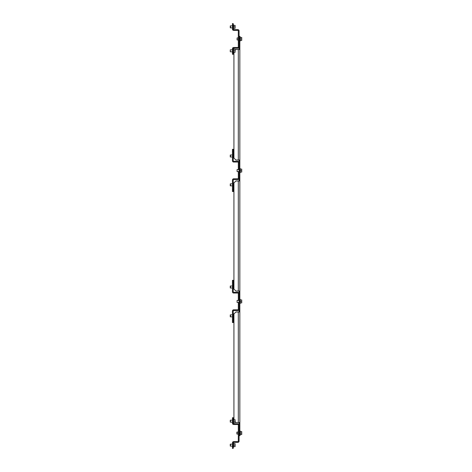 <?xml version="1.0" encoding="UTF-8"?>
<svg xmlns="http://www.w3.org/2000/svg" width="472" height="472" viewBox="0 0 472 472"><rect width="100%" height="100%" fill="white"/><g stroke="black" fill="none" stroke-linecap="round" stroke-linejoin="round"><path stroke-width="0.71" d="M232.454 49.814L230.265 49.849L230.265 51.79L232.454 51.826M230.265 51.79L230.265 49.849M233.221 48.769L233.616 48.769L233.616 52.87L233.221 52.87M233.616 49.342L235.115 49.342L235.115 52.298L233.616 52.298M233.616 50.817L235.115 50.817M233.616 28.916L233.221 28.916L233.616 28.916L233.616 24.815L233.221 24.815M230.265 25.895L232.454 25.86L230.265 25.895L230.265 27.836L232.454 27.872L230.265 27.836M230.466 25.86L230.466 27.872M233.616 25.388L235.115 25.388L235.115 28.344L233.616 28.344M233.616 26.863L235.115 26.863M238.313 37.937L237.086 37.937L237.086 39.943L238.313 39.943M237.086 37.937L237.086 39.943M239.08 46.993A1.245 1.245 0 0 1 237.835 48.238L233.705 48.238A0.478 0.478 0 0 0 233.221 48.722L233.221 52.309L232.454 52.309L232.454 48.722A1.245 1.245 0 0 1 233.705 47.477L237.835 47.477A0.478 0.478 0 0 0 238.313 46.993L238.313 30.881A0.478 0.478 0 0 0 237.835 30.403L233.705 30.403A1.245 1.245 0 0 1 232.454 29.158L232.454 23.6L233.221 23.6L233.221 29.158A0.478 0.478 0 0 0 233.705 29.636L237.835 29.636A1.245 1.245 0 0 1 239.08 30.881L239.08 49.501M239.08 425.007L239.08 441.119A1.245 1.245 0 0 1 237.835 442.364L233.705 442.364A0.478 0.478 0 0 0 233.221 442.842L233.221 448.4L232.454 448.4L232.454 442.842A1.245 1.245 0 0 1 233.705 441.597L237.835 441.597A0.478 0.478 0 0 0 238.313 441.119L238.313 425.007A0.478 0.478 0 0 0 237.835 424.523L233.705 424.523A1.245 1.245 0 0 1 232.454 423.278L232.454 417.72L233.221 417.72L233.221 423.278A0.478 0.478 0 0 0 233.705 423.762L237.835 423.762A1.245 1.245 0 0 1 239.08 425.007L239.08 422.499M239.08 291.017L239.08 311.986M239.08 160.014L239.08 180.982M233.221 419.691L232.454 419.691M233.221 446.429L232.454 446.429M239.08 171.578L237.086 171.578L237.086 169.572L237.086 171.578M239.08 302.428L237.086 302.428L237.086 300.422L237.086 302.428M238.313 291.017L239.841 291.017L239.841 180.982L235.9 180.982L233.929 182.953L233.929 289.047L235.9 291.017L238.313 291.017L238.313 180.982M235.115 421.708L235.9 422.499L239.841 422.499L239.841 311.986L235.9 311.986L233.929 313.957L233.929 419.702M238.313 160.014L238.313 49.501L239.841 49.501L239.841 160.014L235.9 160.014L233.929 158.043L233.929 52.298M238.313 49.501L235.9 49.501L235.115 50.292M239.08 38.309L239.841 38.309L239.841 36.338L239.08 36.338M239.841 38.309L239.841 49.501M239.08 160.999L239.841 160.999L239.841 180.982M239.08 162.97L239.841 162.97M239.08 178.027L239.841 178.027M239.08 179.997L239.841 179.997M239.841 160.014L239.841 160.999M239.08 292.003L239.841 292.003L239.841 311.986M239.08 293.973L239.841 293.973M239.08 309.03L239.841 309.03M239.08 311.001L239.841 311.001M239.841 291.017L239.841 292.003M239.08 433.691L239.841 433.691L239.841 422.499M239.841 433.691L239.841 435.662L239.08 435.662M240.236 38.94L241.735 38.94L241.735 40.415L240.236 40.415M240.236 37.459L241.735 37.459L241.735 38.94M239.841 40.987L240.236 40.987L240.236 36.893L239.841 36.893M240.236 433.06L241.735 433.06L241.735 434.541L240.236 434.541M240.236 431.585L241.735 431.585L241.735 433.06M239.841 435.107L240.236 435.107L240.236 431.013L239.841 431.013M240.236 301.425L241.735 301.425L241.735 302.9L240.236 302.9M240.236 299.944L241.735 299.944L241.735 301.425M239.841 299.372L240.236 299.372L240.236 303.472L239.841 303.472M240.236 170.575L241.735 170.575L241.735 172.056L240.236 172.056M240.236 169.1L241.735 169.1L241.735 170.575M239.841 168.528L240.236 168.528L240.236 172.628L239.841 172.628L240.236 172.628M238.313 432.057L236.885 432.092L236.885 434.028L238.313 434.063M237.086 432.057L237.086 434.063M232.454 444.128L230.265 444.164L230.265 446.105L232.454 446.14M230.466 444.128L230.466 446.14M233.221 443.084L233.616 443.084L233.616 447.185L233.221 447.185M233.616 443.656L235.115 443.656L235.115 446.612L233.616 446.612M233.616 445.137L235.115 445.137M232.454 420.174L230.265 420.21L230.265 422.151L232.454 422.186M230.466 420.174L230.466 422.186M233.221 419.13L233.616 419.13L233.616 423.231L233.221 423.231M233.616 419.702L235.115 419.702L235.115 422.658L233.616 422.658M233.616 421.183L235.115 421.183M233.221 25.571L232.454 25.571M233.221 52.309L233.221 54.28L232.454 54.28L232.454 52.309M239.08 178.322A1.239 1.239 0 0 1 237.841 179.561L233.693 179.561A0.472 0.472 0 0 0 233.221 180.033L233.221 189.573L232.454 189.573L232.454 180.033A1.239 1.239 0 0 1 233.693 178.799L237.841 178.799A0.472 0.472 0 0 0 238.313 178.322L238.313 171.578M233.221 189.573L233.221 191.543L232.454 191.543L232.454 189.573M238.313 169.572L238.313 162.51A0.472 0.472 0 0 0 237.841 162.038L233.693 162.038A1.239 1.239 0 0 1 232.454 160.804L232.454 149.294L233.221 149.294L233.221 160.804A0.472 0.472 0 0 0 233.693 161.276L237.841 161.276A1.239 1.239 0 0 1 239.08 162.51M233.221 151.264L232.454 151.264M233.616 154.515L233.929 154.515M233.616 155.996L233.929 155.996M233.616 157.471L233.929 157.471M232.454 156.999L230.265 156.964L230.265 155.022L232.454 154.987M230.466 156.999L230.466 154.987M233.221 158.043L233.616 158.043L233.616 153.943L233.221 153.943M233.616 183.366L233.929 183.366M233.616 184.841L233.929 184.841M233.616 186.322L233.929 186.322M232.454 185.85L230.265 185.815L230.265 183.873L232.454 183.838M230.466 185.85L230.466 183.838M233.221 186.894L233.616 186.894L233.616 182.794L233.221 182.794M239.08 309.331A1.239 1.239 0 0 1 237.841 310.57L233.693 310.57A0.472 0.472 0 0 0 233.221 311.042L233.221 320.577L232.454 320.577L232.454 311.042A1.239 1.239 0 0 1 233.693 309.803L237.841 309.803A0.472 0.472 0 0 0 238.313 309.331L238.313 302.428M233.221 320.577L233.221 322.547L232.454 322.547L232.454 320.577M238.313 300.422L238.313 293.519A0.472 0.472 0 0 0 237.841 293.047L233.693 293.047A1.239 1.239 0 0 1 232.454 291.808L232.454 280.297L233.221 280.297L233.221 291.808A0.472 0.472 0 0 0 233.693 292.28L237.841 292.28A1.239 1.239 0 0 1 239.08 293.519M233.221 282.268L232.454 282.268M233.616 287L233.929 287M233.616 285.519L233.929 285.519M233.616 288.475L233.929 288.475M232.454 285.997L230.265 286.032L230.265 287.967L232.454 288.003M230.466 285.997L230.466 288.003M233.221 289.047L233.616 289.047L233.616 284.952L233.221 284.952M233.616 315.851L233.929 315.851M233.616 314.37L233.929 314.37M233.616 317.326L233.929 317.326M232.454 314.842L230.265 314.877L230.265 316.818L232.454 316.854M230.466 314.842L230.466 316.854M233.221 317.898L233.616 317.898L233.616 313.797L233.221 313.797M238.313 422.499L238.313 311.986M239.08 169.572L237.086 169.572M239.08 300.422L237.086 300.422"/></g></svg>
